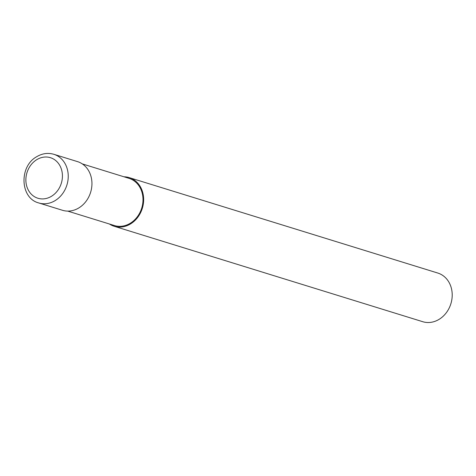 <?xml version="1.0" encoding="UTF-8"?>
<svg xmlns="http://www.w3.org/2000/svg" width="476" height="476" viewBox="0 0 476 476"><rect width="100%" height="100%" fill="white"/><g stroke="black" fill="none" stroke-linecap="round" stroke-linejoin="round"><path stroke-width="0.71" d="M67.717 211.106L114.418 225.547A24.698 20.926 -72.8 0 0 130.353 223.22A24.698 20.926 -72.8 0 0 142.984 198.843A24.698 20.926 -72.8 0 0 129.014 178.351L82.312 163.905M109.409 224A25.466 21.575 -72.8 0 0 114.192 226.279L422.748 321.705A25.466 21.575 -72.8 0 0 439.175 319.301A25.466 21.575 -72.8 0 0 452.2 294.168A25.466 21.575 -72.8 0 0 437.795 273.045L129.24 177.619A25.466 21.575 -72.8 0 0 124.004 176.798M114.192 226.279A25.466 21.575 -72.8 0 0 130.62 223.875A25.466 21.575 -72.8 0 0 143.645 198.742A25.466 21.575 -72.8 0 0 129.24 177.619M38.782 202.954L62.481 210.285A25.466 21.575 -72.8 0 0 78.909 207.881A25.466 21.575 -72.8 0 0 91.933 182.754A25.466 21.575 -72.8 0 0 77.529 161.626L53.83 154.295C47.963 152.6 42.239 153.409 36.664 156.735C18.873 166.421 20.063 198.29 38.782 202.954L38.782 202.954A25.466 21.575 -72.8 0 0 55.21 200.557A25.466 21.575 -72.8 0 0 68.229 175.424A25.466 21.575 -72.8 0 0 53.83 154.295M51.569 196.231A21.224 17.975 -72.8 0 0 60.857 167.695A21.224 17.975 -72.8 0 0 36.729 159.686A21.224 17.975 -72.8 0 0 27.441 188.222A21.224 17.975 -72.8 0 0 51.569 196.231"/></g></svg>
